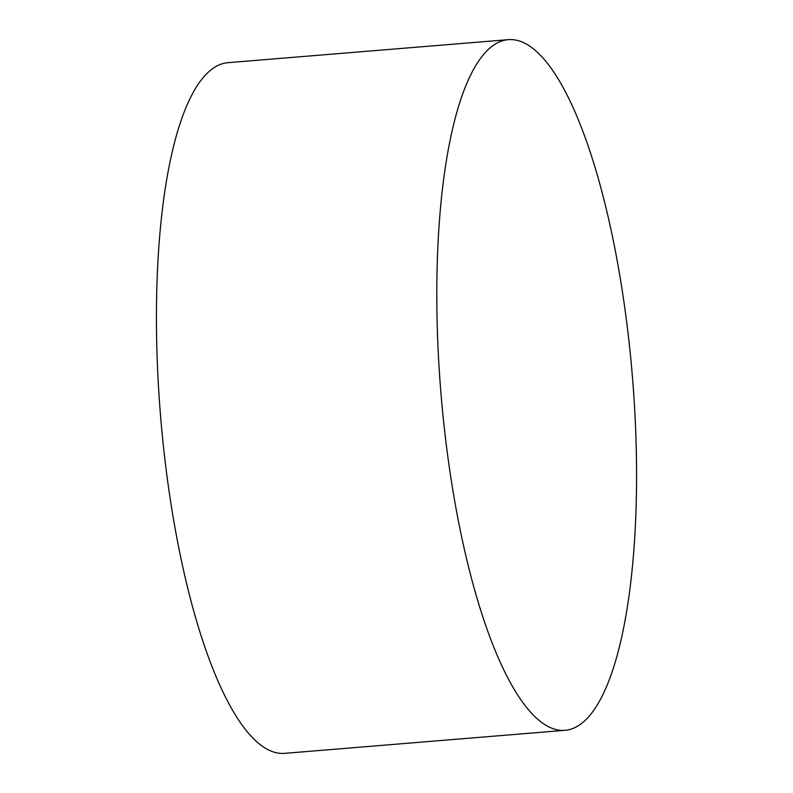 <?xml version="1.0" encoding="UTF-8"?>
<svg xmlns="http://www.w3.org/2000/svg" width="793" height="793" viewBox="0 0 793 793"><rect width="100%" height="100%" fill="white"/><g stroke="black" fill="none" stroke-linecap="round" stroke-linejoin="round"><path stroke-width="1.19" d="M531.974 47.739A346.501 96.092 -94.7 0 1 635.163 418.664A346.501 96.092 -94.7 0 1 565.052 730.313A346.501 96.092 -94.7 0 1 541.391 722.225A346.501 96.092 -94.7 0 1 438.202 351.309A346.501 96.092 -94.7 0 1 508.313 39.65A346.501 96.092 -94.7 0 1 531.974 47.739M565.052 730.313L284.687 753.35A346.501 96.092 -94.7 0 1 261.026 745.261A346.501 96.092 -94.7 0 1 157.837 374.336A346.501 96.092 -94.7 0 1 227.948 62.687L508.313 39.65"/></g></svg>

